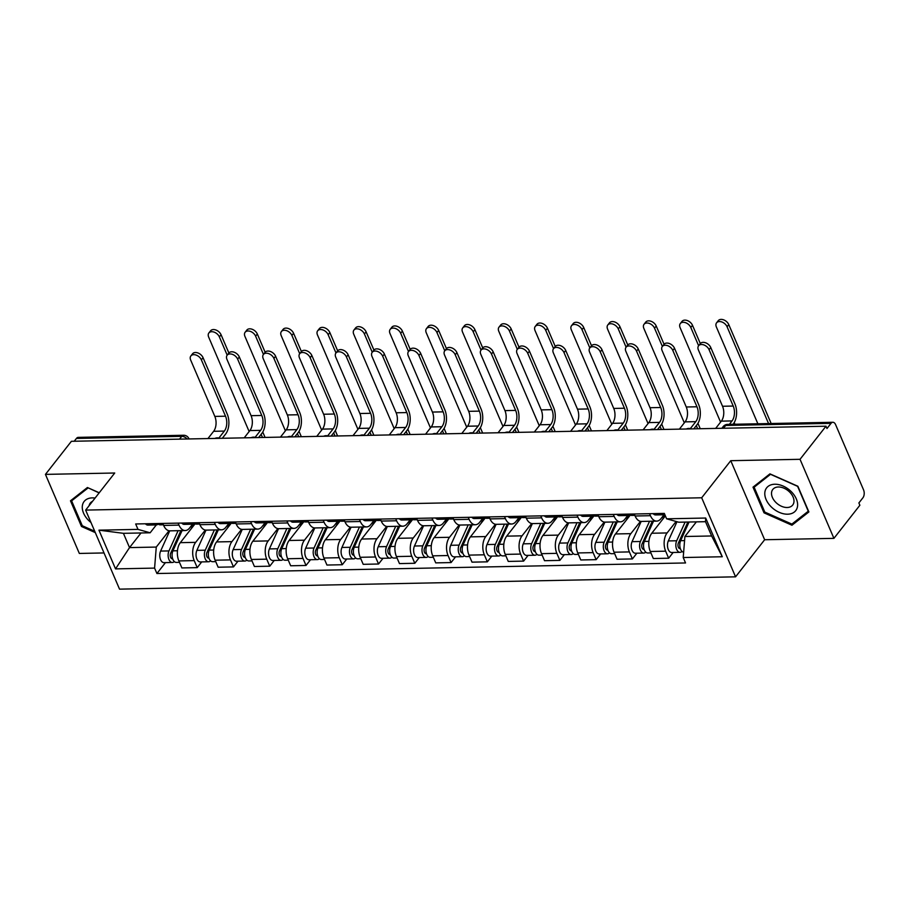 <?xml version="1.0" encoding="UTF-8"?>
<svg xmlns="http://www.w3.org/2000/svg" width="909" height="909" viewBox="0 0 909 909"><rect width="100%" height="100%" fill="white"/><g stroke="black" fill="none" stroke-linecap="round" stroke-linejoin="round"><path stroke-width="1.36" d="M833.917 538.355L800.034 459.306L825.986 426.207L71.402 441.297L45.45 474.384L114.727 473.01L85.651 510.097L119.534 589.146L735.563 576.829L764.639 539.741L833.917 538.355L859.869 505.256L858.88 502.95L862.914 497.791A5.681 3.272 88.9 0 0 863.55 489.86L835.598 424.639A5.681 3.272 88.9 0 0 832.871 422.276A5.681 3.272 88.9 0 0 831.008 423.355L725.7 425.457A5.681 3.806 -141.9 0 0 723.212 426.56L721.848 428.287M45.45 474.384L79.333 553.445L104.012 552.945M800.034 459.306L730.756 460.693L701.691 497.78L85.651 510.097M825.986 426.207L826.974 428.514L831.008 423.355M74.231 441.24L76.424 438.445A5.681 3.272 -91.1 0 1 78.288 437.365L183.595 435.263A5.681 3.272 88.9 0 0 181.732 436.331L76.424 438.445M195.14 523.754L180.323 542.662A13.078 7.522 88.9 0 0 178.868 560.921L181.88 567.943L197.219 567.636L194.208 560.614A13.078 7.522 -91.1 0 1 195.662 542.355L205.309 530.049M178.993 525.118L163.654 525.425A13.078 7.522 88.9 0 0 169.915 530.845L185.254 530.538A13.078 7.522 -91.1 0 1 178.993 525.118L178.141 523.118M163.654 525.425L162.791 523.425M201.718 561.898L197.219 567.636M192.572 524.198L189.538 528.072A13.078 7.522 -91.1 0 1 185.254 530.538M231.409 523.039L216.581 541.934A13.078 7.522 88.9 0 0 215.126 560.194L218.137 567.216L233.488 566.909L230.466 559.887A13.078 7.522 -91.1 0 1 231.92 541.628L241.567 529.322M199.06 522.698L199.912 524.698A13.078 7.522 88.9 0 0 206.173 530.117L221.523 529.811A13.078 7.522 -91.1 0 1 215.263 524.391L214.399 522.391M237.988 561.171L233.488 566.909M228.841 523.47L225.796 527.345A13.078 7.522 -91.1 0 1 221.523 529.811M267.666 522.311L252.85 541.219A13.078 7.522 88.9 0 0 251.395 559.467L254.406 566.5L269.746 566.193L266.735 559.16A13.078 7.522 -91.1 0 1 268.189 540.912L277.836 528.606M235.329 521.982L236.181 523.97A13.078 7.522 88.9 0 0 242.442 529.402L257.781 529.095A13.078 7.522 -91.1 0 1 251.52 523.664L250.668 521.675M274.245 560.455L269.746 566.193M265.098 522.743L262.065 526.618A13.078 7.522 -91.1 0 1 257.781 529.095M303.936 521.584L289.107 540.491A13.078 7.522 88.9 0 0 287.653 558.74L290.675 565.773L306.015 565.466L303.004 558.433A13.078 7.522 -91.1 0 1 304.458 540.185L314.105 527.879M271.586 521.255L272.45 523.254A13.078 7.522 88.9 0 0 278.699 528.674L294.05 528.368A13.078 7.522 -91.1 0 1 287.789 522.948L286.937 520.948M310.514 559.728L306.015 565.466M301.368 522.016L298.334 525.891A13.078 7.522 -91.1 0 1 294.05 528.368M340.193 520.857L325.377 539.764A13.078 7.522 88.9 0 0 323.922 558.012L326.933 565.046L342.273 564.739L339.262 557.706A13.078 7.522 -91.1 0 1 340.716 539.457L350.363 527.152M307.856 520.527L308.708 522.527A13.078 7.522 88.9 0 0 314.969 527.947L330.308 527.64A13.078 7.522 -91.1 0 1 324.058 522.221L323.195 520.221M346.772 559.001L342.273 564.739M337.637 521.3L334.592 525.163A13.078 7.522 -91.1 0 1 330.308 527.64M376.462 520.13L361.646 539.037A13.078 7.522 88.9 0 0 360.191 557.297L363.202 564.319L378.542 564.012L375.531 556.99A13.078 7.522 -91.1 0 1 376.985 538.73L386.632 526.425M344.125 519.8L344.977 521.8A13.078 7.522 88.9 0 0 351.238 527.22L366.577 526.913A13.078 7.522 -91.1 0 1 360.316 521.493L359.464 519.493M383.041 558.274L378.542 564.012M373.894 520.573L370.861 524.448A13.078 7.522 -91.1 0 1 366.577 526.913M412.731 519.403L397.903 538.31A13.078 7.522 88.9 0 0 396.449 556.569L399.46 563.591L414.811 563.285L411.8 556.263A13.078 7.522 -91.1 0 1 413.254 538.003L422.901 525.697M380.382 519.073L381.246 521.073A13.078 7.522 88.9 0 0 387.495 526.493L402.846 526.186A13.078 7.522 -91.1 0 1 396.585 520.766L395.722 518.766M419.31 557.547L414.811 563.285M410.164 519.846L407.13 523.72A13.078 7.522 -91.1 0 1 402.846 526.186M448.989 518.687L434.172 537.594A13.078 7.522 88.9 0 0 432.718 555.842L435.729 562.876L451.069 562.569L448.057 555.535A13.078 7.522 -91.1 0 1 449.512 537.287L459.159 524.982M416.652 518.346L417.504 520.346A13.078 7.522 88.9 0 0 423.764 525.766L439.104 525.459A13.078 7.522 -91.1 0 1 432.843 520.039L431.991 518.039M455.568 556.831L451.069 562.569M446.421 519.119L443.387 522.993A13.078 7.522 -91.1 0 1 439.104 525.459M485.258 517.96L470.43 536.867A13.078 7.522 88.9 0 0 468.987 555.115L471.998 562.148L487.338 561.842L484.327 554.808A13.078 7.522 -91.1 0 1 485.781 536.56L495.428 524.254M452.909 517.63L453.773 519.618A13.078 7.522 88.9 0 0 460.034 525.05L475.373 524.743A13.078 7.522 -91.1 0 1 469.112 519.312L468.26 517.323M491.837 556.103L487.338 561.842M482.69 518.391L479.657 522.266A13.078 7.522 -91.1 0 1 475.373 524.743M521.527 517.232L506.699 536.14A13.078 7.522 88.9 0 0 505.245 554.388L508.256 561.421L523.607 561.114L520.584 554.081A13.078 7.522 -91.1 0 1 522.039 535.833L531.685 523.527M489.178 516.903L490.031 518.903A13.078 7.522 88.9 0 0 496.291 524.323L511.642 524.016A13.078 7.522 -91.1 0 1 505.381 518.596L504.518 516.596M528.095 555.376L523.607 561.114M518.959 517.664L515.914 521.539A13.078 7.522 -91.1 0 1 511.642 524.016M557.785 516.505L542.968 535.412A13.078 7.522 88.9 0 0 541.514 553.661L544.525 560.694L559.864 560.387L556.853 553.354A13.078 7.522 -91.1 0 1 558.308 535.106L567.955 522.8M525.447 516.176L526.3 518.175A13.078 7.522 88.9 0 0 532.56 523.595L547.9 523.289A13.078 7.522 -91.1 0 1 541.639 517.869L540.787 515.869M564.364 554.649L559.864 560.387M555.217 516.948L552.183 520.823A13.078 7.522 -91.1 0 1 547.9 523.289M594.054 515.778L579.226 534.685A13.078 7.522 88.9 0 0 577.772 552.945L580.794 559.967L596.134 559.66L593.122 552.638A13.078 7.522 -91.1 0 1 594.577 534.378L604.224 522.073M561.705 515.448L562.569 517.448A13.078 7.522 88.9 0 0 568.818 522.868L584.169 522.561A13.078 7.522 -91.1 0 1 577.908 517.141L577.056 515.142M600.633 553.922L596.134 559.66M591.486 516.221L588.453 520.096A13.078 7.522 -91.1 0 1 584.169 522.561M630.312 515.062L615.495 533.958A13.078 7.522 88.9 0 0 614.041 552.217L617.052 559.24L632.391 558.933L629.38 551.911A13.078 7.522 -91.1 0 1 630.835 533.651L640.481 521.346M597.974 514.721L598.826 516.721A13.078 7.522 88.9 0 0 605.087 522.141L620.427 521.834A13.078 7.522 -91.1 0 1 614.177 516.414L613.314 514.414M636.891 553.195L632.391 558.933M627.755 515.494L624.71 519.369A13.078 7.522 -91.1 0 1 620.427 521.834M665.365 515.88L651.764 533.242A13.078 7.522 88.9 0 0 650.31 551.49L653.321 558.524L668.66 558.217L665.649 551.184A13.078 7.522 -91.1 0 1 667.104 532.935L676.091 521.471M634.243 514.005L635.096 515.994A13.078 7.522 88.9 0 0 641.356 521.425L656.696 521.118A13.078 7.522 -91.1 0 1 650.435 515.687L649.583 513.699M673.16 552.479L668.66 558.217M664.013 514.767L660.979 518.641A13.078 7.522 -91.1 0 1 656.696 521.118M141.009 532.969L129.532 547.604L156.268 547.07L169.04 530.776M156.303 524.925L150.144 532.788L123.408 533.322L129.532 547.604L115.534 568.886L98.945 530.163L137.998 529.39L150.144 532.788M696.374 521.868L684.897 536.503L711.633 535.969L705.509 521.686L678.773 522.221L666.627 518.812L664.309 513.403L135.68 523.97L137.998 529.39M666.627 518.812L705.679 518.039L722.28 556.751L683.216 557.535L684.897 536.503M156.268 547.07L154.587 568.102L156.916 573.522L685.545 562.955L683.216 557.535M154.587 568.102L115.534 568.886M735.563 576.829L701.691 497.78M99.24 492.758L87.412 487.519L70.482 500.802L81.492 526.481L95.297 532.606M764.639 539.741L730.756 460.693M797.875 486.258L769.934 473.862L753.004 487.156L764.014 512.835L791.955 525.232L808.885 511.937L797.875 486.258M165.449 562.626L156.916 573.522M98.945 530.163L123.408 533.322M711.633 535.969L722.28 556.751M705.509 521.686L705.679 518.039M82.208 525.572L81.492 526.481M794.386 522.118L791.955 525.232M764.73 511.926L764.014 512.835M190.879 355.919L192.572 353.76A6.533 4.375 38.1 0 1 197.957 352.965A6.533 4.375 38.1 0 1 203.059 357.692L201.366 359.85A6.533 4.375 -141.9 0 0 196.253 355.124A6.533 4.375 -141.9 0 0 190.879 355.919A6.533 4.375 -141.9 0 0 190.674 360.066L214.831 416.413A10.658 6.136 -91.1 0 1 213.638 431.298L207.945 438.558M163.37 524.777L160.211 524.845A7.102 4.091 -91.1 0 1 157.78 523.527M222.33 438.274L225.625 434.07A14.351 8.261 88.9 0 0 227.216 414.038L203.059 357.692M158.28 524.05L157.643 524.47A7.102 4.091 -91.1 0 1 156.257 524.925A7.102 4.091 -91.1 0 1 153.826 523.607M156.257 524.925L147.894 525.084A7.102 4.091 -91.1 0 1 145.451 523.777M201.366 359.85L225.523 416.197A10.658 6.136 -91.1 0 1 224.341 431.082L218.864 438.058M208.865 332.978L210.57 330.808A6.533 4.375 38.1 0 1 215.944 330.012A6.533 4.375 38.1 0 1 221.057 334.739L219.364 336.898A6.533 4.375 -141.9 0 0 214.251 332.171A6.533 4.375 -141.9 0 0 208.865 332.978A6.533 4.375 -141.9 0 0 208.672 337.114L249.146 431.548M180.868 530.629L170.665 553.24A3.409 1.966 88.9 0 0 170.472 556.876A3.409 1.966 88.9 0 0 172.29 558.796A3.409 1.966 88.9 0 0 172.63 558.728M178.107 530.686L168.972 550.922A7.102 4.091 88.9 0 0 168.574 558.478A7.102 4.091 88.9 0 0 172.358 562.489A7.102 4.091 88.9 0 0 174.312 561.557M169.744 530.845L160.609 551.081A7.102 4.091 88.9 0 0 160.211 558.649A7.102 4.091 88.9 0 0 163.995 562.66L172.358 562.489M175.687 544.73L172.903 548.286M182.061 530.606L172.926 550.843A7.102 4.091 88.9 0 0 172.528 558.399A7.102 4.091 88.9 0 0 176.312 562.41L179.471 562.341M193.31 524.05L191.151 528.856M265.064 437.422A14.351 8.261 88.9 0 0 264.962 437.184L262.769 432.048M228.875 352.987L221.057 334.739M219.364 336.898L227.182 355.146M261.122 434.332L262.474 437.468M227.148 355.203L228.841 353.033A6.533 4.375 38.1 0 1 234.215 352.238A6.533 4.375 38.1 0 1 239.328 356.964L237.635 359.123A6.533 4.375 -141.9 0 0 232.522 354.396A6.533 4.375 -141.9 0 0 227.148 355.203A6.533 4.375 -141.9 0 0 226.943 359.339L251.089 415.686A10.658 6.136 -91.1 0 1 249.907 430.571L244.203 437.843M199.639 524.05L196.48 524.118A7.102 4.091 -91.1 0 1 194.037 522.8M258.588 437.547L261.883 433.354A14.351 8.261 88.9 0 0 263.485 413.311L239.328 356.964M194.537 523.323L193.901 523.743A7.102 4.091 -91.1 0 1 192.526 524.198A7.102 4.091 -91.1 0 1 190.083 522.88M192.526 524.198L184.152 524.368A7.102 4.091 -91.1 0 1 181.72 523.05M237.635 359.123L261.781 415.47A10.658 6.136 -91.1 0 1 260.599 430.355L255.122 437.343M263.405 354.476L265.098 352.317A6.533 4.375 38.1 0 1 270.484 351.51A6.533 4.375 38.1 0 1 275.597 356.237L273.904 358.396A6.533 4.375 -141.9 0 0 268.791 353.669A6.533 4.375 -141.9 0 0 263.405 354.476A6.533 4.375 -141.9 0 0 263.201 358.612L287.358 414.958A10.658 6.136 -91.1 0 1 286.176 429.843L280.472 437.115M235.908 523.334L232.738 523.391A7.102 4.091 -91.1 0 1 230.307 522.073M294.857 436.82L298.152 432.627A14.351 8.261 88.9 0 0 299.743 412.584L275.597 356.237M230.806 522.607L230.17 523.016A7.102 4.091 -91.1 0 1 228.784 523.47A7.102 4.091 -91.1 0 1 226.352 522.152M228.784 523.47L220.421 523.641A7.102 4.091 -91.1 0 1 217.99 522.323M273.904 358.396L298.05 414.754A10.658 6.136 -91.1 0 1 296.868 429.627L291.391 436.615M299.675 353.749L301.368 351.59A6.533 4.375 38.1 0 1 306.742 350.783A6.533 4.375 38.1 0 1 311.855 355.51L310.162 357.68A6.533 4.375 -141.9 0 0 305.049 352.942A6.533 4.375 -141.9 0 0 299.675 353.749A6.533 4.375 -141.9 0 0 299.47 357.885L323.627 414.243A10.658 6.136 -91.1 0 1 322.434 429.116L316.741 436.388M272.166 522.607L269.007 522.664A7.102 4.091 -91.1 0 1 266.564 521.357M331.126 436.104L334.41 431.9A14.351 8.261 88.9 0 0 336.012 411.868L311.855 355.51M267.076 521.88L266.439 522.3A7.102 4.091 -91.1 0 1 265.053 522.743A7.102 4.091 -91.1 0 1 262.621 521.436M265.053 522.743L256.679 522.914A7.102 4.091 -91.1 0 1 254.247 521.596M310.162 357.68L334.319 414.027A10.658 6.136 -91.1 0 1 333.126 428.9L327.66 435.888M95.07 498.075A18.475 12.351 -141.9 0 0 82.628 504.484A18.475 12.351 -141.9 0 0 88.809 520.618A18.475 12.351 -141.9 0 0 90.98 522.516M88.139 487.838L99.126 492.905M94.718 531.254L82.276 525.743L71.618 500.859L88.014 487.985M73.527 498.416L71.618 500.859M92.502 501.348A12.646 8.454 -141.9 0 0 90.275 503.086A12.646 8.454 -141.9 0 0 89.116 505.665M771.332 506.972A18.475 12.351 -141.9 0 0 794.318 512.04A18.475 12.351 -141.9 0 0 791.08 491.462A18.475 12.351 -141.9 0 0 768.094 486.395A18.475 12.351 -141.9 0 0 771.332 506.972M775.991 502.552A12.646 8.454 -141.9 0 0 792.705 505.052A12.646 8.454 -141.9 0 0 789.512 491.939A12.646 8.454 -141.9 0 0 772.798 489.44A12.646 8.454 -141.9 0 0 775.991 502.552M770.537 474.328L797.613 486.338L808.271 511.222L791.875 524.095L764.799 512.097L754.14 487.213L770.662 474.191M756.049 484.77L754.14 487.213M245.135 332.251L246.828 330.081A6.533 4.375 38.1 0 1 252.213 329.285A6.533 4.375 38.1 0 1 257.327 334.012L255.622 336.171A6.533 4.375 -141.9 0 0 250.52 331.444A6.533 4.375 -141.9 0 0 245.135 332.251A6.533 4.375 -141.9 0 0 244.93 336.387L285.403 430.821M217.137 529.902L206.922 552.513A3.409 1.966 88.9 0 0 206.741 556.149A3.409 1.966 88.9 0 0 208.547 558.069A3.409 1.966 88.9 0 0 208.9 558.012M214.376 529.958L205.241 550.195A7.102 4.091 88.9 0 0 204.843 557.762A7.102 4.091 88.9 0 0 208.627 561.762A7.102 4.091 88.9 0 0 210.581 560.842M206.002 530.117L196.878 550.365A7.102 4.091 88.9 0 0 196.48 557.921A7.102 4.091 88.9 0 0 200.253 561.932L208.627 561.762M211.956 544.002L209.161 547.559M218.33 529.879L209.195 550.115A7.102 4.091 88.9 0 0 208.797 557.683A7.102 4.091 88.9 0 0 212.581 561.682L215.74 561.626M229.579 523.323L227.409 528.129M301.333 436.695A14.351 8.261 88.9 0 0 301.231 436.456L299.027 431.321M265.144 352.26L257.327 334.012M255.622 336.171L263.451 354.419M297.379 433.604L298.731 436.752M281.404 331.524L283.097 329.365A6.533 4.375 38.1 0 1 288.471 328.558A6.533 4.375 38.1 0 1 293.584 333.285L291.891 335.444A6.533 4.375 -141.9 0 0 286.778 330.717A6.533 4.375 -141.9 0 0 281.404 331.524A6.533 4.375 -141.9 0 0 281.199 335.66L321.672 430.093M253.395 529.174L243.192 551.786A3.409 1.966 88.9 0 0 242.998 555.422A3.409 1.966 88.9 0 0 244.816 557.342A3.409 1.966 88.9 0 0 245.169 557.285M250.634 529.231L241.51 549.468A7.102 4.091 88.9 0 0 241.112 557.035A7.102 4.091 88.9 0 0 244.885 561.035A7.102 4.091 88.9 0 0 246.85 560.114M242.271 529.402L233.136 549.638A7.102 4.091 88.9 0 0 232.738 557.206A7.102 4.091 88.9 0 0 236.522 561.205L244.885 561.035M248.214 543.275L245.43 546.832M254.588 529.152L245.453 549.388A7.102 4.091 88.9 0 0 245.066 556.956A7.102 4.091 88.9 0 0 248.839 560.955L252.009 560.898M265.848 522.595L263.678 527.402M337.591 435.968A14.351 8.261 88.9 0 0 337.489 435.729L335.296 430.593M301.413 351.533L293.584 333.285M291.891 335.444L299.709 353.692M333.648 432.877L335.001 436.025M317.661 330.796L319.354 328.638A6.533 4.375 38.1 0 1 324.74 327.831A6.533 4.375 38.1 0 1 329.853 332.558L328.16 334.728A6.533 4.375 -141.9 0 0 323.047 329.99A6.533 4.375 -141.9 0 0 317.661 330.796A6.533 4.375 -141.9 0 0 317.468 334.932L357.941 429.366M289.664 528.447L279.461 551.07A3.409 1.966 88.9 0 0 279.268 554.695A3.409 1.966 88.9 0 0 281.074 556.615A3.409 1.966 88.9 0 0 281.426 556.558M286.903 528.504L277.768 548.741A7.102 4.091 88.9 0 0 277.37 556.308A7.102 4.091 88.9 0 0 281.154 560.308A7.102 4.091 88.9 0 0 283.108 559.387M278.54 528.674L269.405 548.911A7.102 4.091 88.9 0 0 269.007 556.478A7.102 4.091 88.9 0 0 272.78 560.478L281.154 560.308M284.483 542.548L281.699 546.104M290.857 528.424L281.722 548.661A7.102 4.091 88.9 0 0 281.324 556.228A7.102 4.091 88.9 0 0 285.108 560.228L288.267 560.171M302.106 521.868L299.936 526.675M373.86 435.241A14.351 8.261 88.9 0 0 373.758 435.002L371.554 429.877M337.671 350.806L329.853 332.558M328.16 334.728L335.978 352.976M369.918 432.15L371.258 435.297M335.932 353.022L337.637 350.863A6.533 4.375 38.1 0 1 343.011 350.056A6.533 4.375 38.1 0 1 348.124 354.794L346.431 356.953A6.533 4.375 -141.9 0 0 341.318 352.226A6.533 4.375 -141.9 0 0 335.932 353.022A6.533 4.375 -141.9 0 0 335.739 357.169L359.884 413.515A10.658 6.136 -91.1 0 1 358.703 428.389L352.999 435.661M308.435 521.88L305.265 521.948A7.102 4.091 -91.1 0 1 302.833 520.63M367.384 435.377L370.679 431.173A14.351 8.261 88.9 0 0 372.27 411.141L348.124 354.794M303.333 521.152L302.697 521.573A7.102 4.091 -91.1 0 1 301.322 522.016A7.102 4.091 -91.1 0 1 298.879 520.709M301.322 522.016L292.948 522.186A7.102 4.091 -91.1 0 1 290.516 520.868M346.431 356.953L370.577 413.3A10.658 6.136 -91.1 0 1 369.395 428.184L363.918 435.161M372.201 352.294L373.894 350.135A6.533 4.375 38.1 0 1 379.28 349.329A6.533 4.375 38.1 0 1 384.393 354.067L382.689 356.226A6.533 4.375 -141.9 0 0 377.587 351.499A6.533 4.375 -141.9 0 0 372.201 352.294A6.533 4.375 -141.9 0 0 371.997 356.442L396.154 412.788A10.658 6.136 -91.1 0 1 394.961 427.673L389.268 434.934M344.704 521.152L341.534 521.221A7.102 4.091 -91.1 0 1 339.102 519.903M403.653 434.65L406.948 430.446A14.351 8.261 88.9 0 0 408.539 410.413L384.393 354.067M339.602 520.425L338.966 520.846A7.102 4.091 -91.1 0 1 337.58 521.3A7.102 4.091 -91.1 0 1 335.148 519.982M337.58 521.3L329.217 521.459A7.102 4.091 -91.1 0 1 326.774 520.153M382.689 356.226L406.846 412.572A10.658 6.136 -91.1 0 1 405.664 427.457L400.187 434.434M353.931 330.069L355.624 327.91A6.533 4.375 38.1 0 1 361.009 327.104A6.533 4.375 38.1 0 1 366.111 331.842L364.418 334.001A6.533 4.375 -141.9 0 0 359.305 329.274A6.533 4.375 -141.9 0 0 353.931 330.069A6.533 4.375 -141.9 0 0 353.726 334.217L394.199 428.639M325.922 527.731L315.718 550.343A3.409 1.966 88.9 0 0 315.525 553.967A3.409 1.966 88.9 0 0 317.343 555.888A3.409 1.966 88.9 0 0 317.696 555.831M323.172 527.777L314.037 548.013A7.102 4.091 88.9 0 0 313.639 555.581A7.102 4.091 88.9 0 0 317.423 559.592A7.102 4.091 88.9 0 0 319.377 558.66M314.798 527.947L305.663 548.184A7.102 4.091 88.9 0 0 305.265 555.751A7.102 4.091 88.9 0 0 309.049 559.751L317.423 559.592M320.752 541.821L317.957 545.377M327.126 527.709L317.991 547.934A7.102 4.091 88.9 0 0 317.593 555.501A7.102 4.091 88.9 0 0 321.366 559.512L324.536 559.444M338.375 521.141L336.205 525.947M410.129 434.525A14.351 8.261 88.9 0 0 410.027 434.275L407.823 429.15M373.94 350.09L366.111 331.842M364.418 334.001L372.247 352.249M406.175 431.423L407.527 434.57M390.2 329.342L391.893 327.183A6.533 4.375 38.1 0 1 397.267 326.388A6.533 4.375 38.1 0 1 402.38 331.115L400.687 333.273A6.533 4.375 -141.9 0 0 395.574 328.547A6.533 4.375 -141.9 0 0 390.2 329.342A6.533 4.375 -141.9 0 0 389.995 333.489L430.468 427.923M362.191 527.004L351.988 549.615A3.409 1.966 88.9 0 0 351.794 553.24A3.409 1.966 88.9 0 0 353.612 555.172A3.409 1.966 88.9 0 0 353.953 555.104M359.43 527.061L350.306 547.298A7.102 4.091 88.9 0 0 349.908 554.854A7.102 4.091 88.9 0 0 353.681 558.865A7.102 4.091 88.9 0 0 355.646 557.933M351.067 527.22L341.932 547.457A7.102 4.091 88.9 0 0 341.534 555.024A7.102 4.091 88.9 0 0 345.318 559.035L353.681 558.865M357.01 541.094L354.226 544.661M363.384 526.981L354.249 547.218A7.102 4.091 88.9 0 0 353.851 554.774A7.102 4.091 88.9 0 0 357.635 558.785L360.805 558.717M374.644 520.414L372.474 525.22M446.387 433.798A14.351 8.261 88.9 0 0 446.285 433.559L444.092 428.423M410.198 349.363L402.38 331.115M400.687 333.273L408.505 351.522M442.444 430.696L443.797 433.843M408.471 351.578L410.164 349.408A6.533 4.375 38.1 0 1 415.538 348.613A6.533 4.375 38.1 0 1 420.651 353.34L418.958 355.499A6.533 4.375 -141.9 0 0 413.845 350.772A6.533 4.375 -141.9 0 0 408.471 351.578A6.533 4.375 -141.9 0 0 408.266 355.714L432.411 412.061A10.658 6.136 -91.1 0 1 431.23 426.946L425.537 434.218M380.962 520.425L377.803 520.493A7.102 4.091 -91.1 0 1 375.36 519.175M439.911 433.923L443.206 429.73A14.351 8.261 88.9 0 0 444.808 409.686L420.651 353.34M375.86 519.698L375.224 520.118A7.102 4.091 -91.1 0 1 373.849 520.573A7.102 4.091 -91.1 0 1 371.417 519.255M373.849 520.573L365.475 520.743A7.102 4.091 -91.1 0 1 363.043 519.425M418.958 355.499L443.115 411.845A10.658 6.136 -91.1 0 1 441.922 426.73L436.445 433.707M444.728 350.851L446.421 348.681A6.533 4.375 38.1 0 1 451.807 347.886A6.533 4.375 38.1 0 1 456.92 352.612L455.227 354.771A6.533 4.375 -141.9 0 0 450.114 350.045A6.533 4.375 -141.9 0 0 444.728 350.851A6.533 4.375 -141.9 0 0 444.524 354.987L468.68 411.334A10.658 6.136 -91.1 0 1 467.499 426.219L461.795 433.491M417.231 519.709L414.061 519.766A7.102 4.091 -91.1 0 1 411.629 518.448M476.18 433.195L479.475 429.003A14.351 8.261 88.9 0 0 481.066 408.959L456.92 352.612M412.129 518.971L411.493 519.391A7.102 4.091 -91.1 0 1 410.107 519.846A7.102 4.091 -91.1 0 1 407.675 518.528M410.107 519.846L401.744 520.016A7.102 4.091 -91.1 0 1 399.312 518.698M455.227 354.771L479.373 411.129A10.658 6.136 -91.1 0 1 478.191 426.003L472.714 432.991M480.997 350.124L482.69 347.965A6.533 4.375 38.1 0 1 488.076 347.158A6.533 4.375 38.1 0 1 493.178 351.885L491.485 354.055A6.533 4.375 -141.9 0 0 486.372 349.317A6.533 4.375 -141.9 0 0 480.997 350.124A6.533 4.375 -141.9 0 0 480.793 354.26L504.949 410.618A10.658 6.136 -91.1 0 1 503.756 425.492L498.064 432.764M453.489 518.982L450.33 519.039A7.102 4.091 -91.1 0 1 447.898 517.721M512.449 432.479L515.733 428.275A14.351 8.261 88.9 0 0 517.335 408.232L493.178 351.885M448.398 518.255L447.762 518.664A7.102 4.091 -91.1 0 1 446.376 519.119A7.102 4.091 -91.1 0 1 443.944 517.8M446.376 519.119L438.013 519.289A7.102 4.091 -91.1 0 1 435.57 517.971M491.485 354.055L515.642 410.402A10.658 6.136 -91.1 0 1 514.449 425.276L508.983 432.264M517.255 349.397L518.959 347.238A6.533 4.375 38.1 0 1 524.334 346.431A6.533 4.375 38.1 0 1 529.447 351.158L527.754 353.328A6.533 4.375 -141.9 0 0 522.641 348.59A6.533 4.375 -141.9 0 0 517.255 349.397A6.533 4.375 -141.9 0 0 517.062 353.544L541.207 409.891A10.658 6.136 -91.1 0 1 540.026 424.764L534.322 432.036M489.758 518.255L486.588 518.312A7.102 4.091 -91.1 0 1 484.156 517.005M548.706 431.752L552.002 427.548A14.351 8.261 88.9 0 0 553.604 407.516L529.447 351.158M484.656 517.528L484.02 517.948A7.102 4.091 -91.1 0 1 482.645 518.391A7.102 4.091 -91.1 0 1 480.202 517.085M482.645 518.391L474.271 518.562A7.102 4.091 -91.1 0 1 471.839 517.244M527.754 353.328L551.899 409.675A10.658 6.136 -91.1 0 1 550.718 424.548L545.241 431.536M553.524 348.67L555.217 346.511A6.533 4.375 38.1 0 1 560.603 345.704A6.533 4.375 38.1 0 1 565.716 350.442L564.012 352.601A6.533 4.375 -141.9 0 0 558.91 347.874A6.533 4.375 -141.9 0 0 553.524 348.67A6.533 4.375 -141.9 0 0 553.32 352.817L577.476 409.164A10.658 6.136 -91.1 0 1 576.295 424.037L570.591 431.309M526.027 517.528L522.857 517.596A7.102 4.091 -91.1 0 1 520.425 516.278M584.976 431.025L588.271 426.821A14.351 8.261 88.9 0 0 589.861 406.789L565.716 350.442M520.925 516.801L520.289 517.221A7.102 4.091 -91.1 0 1 518.903 517.676A7.102 4.091 -91.1 0 1 516.471 516.357M518.903 517.676L510.54 517.835A7.102 4.091 -91.1 0 1 508.097 516.528M564.012 352.601L588.168 408.948A10.658 6.136 -91.1 0 1 586.987 423.833L581.51 430.809M589.793 347.954L591.486 345.784A6.533 4.375 38.1 0 1 596.861 344.988A6.533 4.375 38.1 0 1 601.974 349.715L600.281 351.874A6.533 4.375 -141.9 0 0 595.168 347.147A6.533 4.375 -141.9 0 0 589.793 347.954A6.533 4.375 -141.9 0 0 589.589 352.09L613.745 408.436A10.658 6.136 -91.1 0 1 612.552 423.321L606.86 430.582M562.285 516.801L559.126 516.869A7.102 4.091 -91.1 0 1 556.683 515.551M621.245 430.298L624.528 426.105A14.351 8.261 88.9 0 0 626.131 406.062L601.974 349.715M557.194 516.073L556.558 516.494A7.102 4.091 -91.1 0 1 555.172 516.948A7.102 4.091 -91.1 0 1 552.74 515.63M555.172 516.948L546.798 517.107A7.102 4.091 -91.1 0 1 544.366 515.801M600.281 351.874L624.438 408.221A10.658 6.136 -91.1 0 1 623.244 423.105L617.779 430.082M626.051 347.227L627.755 345.056A6.533 4.375 38.1 0 1 633.13 344.261A6.533 4.375 38.1 0 1 638.243 348.988L636.55 351.147A6.533 4.375 -141.9 0 0 631.437 346.42A6.533 4.375 -141.9 0 0 626.051 347.227A6.533 4.375 -141.9 0 0 625.858 351.363L650.003 407.709A10.658 6.136 -91.1 0 1 648.821 422.594L643.117 429.866M598.554 516.073L595.384 516.142A7.102 4.091 -91.1 0 1 592.952 514.824M657.502 429.571L660.798 425.378A14.351 8.261 88.9 0 0 662.388 405.334L638.243 348.988M593.452 515.346L592.816 515.767A7.102 4.091 -91.1 0 1 591.441 516.221A7.102 4.091 -91.1 0 1 588.998 514.903M591.441 516.221L583.067 516.392A7.102 4.091 -91.1 0 1 580.635 515.073M636.55 351.147L660.695 407.505A10.658 6.136 -91.1 0 1 659.514 422.378L654.037 429.366M662.32 346.499L664.013 344.341A6.533 4.375 38.1 0 1 669.399 343.534A6.533 4.375 38.1 0 1 674.512 348.261L672.808 350.419A6.533 4.375 -141.9 0 0 667.695 345.693A6.533 4.375 -141.9 0 0 662.32 346.499A6.533 4.375 -141.9 0 0 662.116 350.635L686.272 406.993A10.658 6.136 -91.1 0 1 685.079 421.867L679.387 429.139M634.823 515.358L631.653 515.414A7.102 4.091 -91.1 0 1 629.221 514.096M693.772 428.843L697.067 424.651A14.351 8.261 88.9 0 0 698.657 404.607L674.512 348.261M629.721 514.63L629.085 515.039A7.102 4.091 -91.1 0 1 627.699 515.494A7.102 4.091 -91.1 0 1 625.267 514.176M627.699 515.494L619.336 515.664A7.102 4.091 -91.1 0 1 616.893 514.346M672.808 350.419L696.964 406.777A10.658 6.136 -91.1 0 1 695.783 421.651L690.306 428.639M426.457 328.626L428.15 326.456A6.533 4.375 38.1 0 1 433.536 325.661A6.533 4.375 38.1 0 1 438.649 330.387L436.956 332.546A6.533 4.375 -141.9 0 0 431.843 327.819A6.533 4.375 -141.9 0 0 426.457 328.626A6.533 4.375 -141.9 0 0 426.253 332.762L466.726 427.196M398.46 526.277L388.245 548.888A3.409 1.966 88.9 0 0 388.063 552.524A3.409 1.966 88.9 0 0 389.87 554.445A3.409 1.966 88.9 0 0 390.222 554.376M395.699 526.334L386.564 546.57A7.102 4.091 88.9 0 0 386.166 554.138A7.102 4.091 88.9 0 0 389.95 558.137A7.102 4.091 88.9 0 0 391.904 557.217M387.336 526.493L378.201 546.741A7.102 4.091 88.9 0 0 377.803 554.297A7.102 4.091 88.9 0 0 381.575 558.308L389.95 558.137M393.279 540.378L390.484 543.934M399.653 526.254L390.518 546.491A7.102 4.091 88.9 0 0 390.12 554.058A7.102 4.091 88.9 0 0 393.904 558.058L397.063 557.99M410.902 519.698L408.732 524.504M482.656 433.07A14.351 8.261 88.9 0 0 482.554 432.832L480.35 427.696M446.467 348.636L438.649 330.387M436.956 332.546L444.774 350.794M478.713 429.98L480.054 433.127M462.726 327.899L464.419 325.74A6.533 4.375 38.1 0 1 469.794 324.933A6.533 4.375 38.1 0 1 474.907 329.66L473.214 331.819A6.533 4.375 -141.9 0 0 468.101 327.092A6.533 4.375 -141.9 0 0 462.726 327.899A6.533 4.375 -141.9 0 0 462.522 332.035L502.995 426.469M434.718 525.55L424.514 548.161A3.409 1.966 88.9 0 0 424.321 551.797A3.409 1.966 88.9 0 0 426.139 553.717A3.409 1.966 88.9 0 0 426.491 553.661M431.968 525.607L422.833 545.843A7.102 4.091 88.9 0 0 422.435 553.411A7.102 4.091 88.9 0 0 426.207 557.41A7.102 4.091 88.9 0 0 428.173 556.49M423.594 525.766L414.459 546.014A7.102 4.091 88.9 0 0 414.061 553.57A7.102 4.091 88.9 0 0 417.845 557.581L426.207 557.41M429.537 539.651L426.753 543.207M435.911 525.527L426.787 545.764A7.102 4.091 88.9 0 0 426.389 553.331A7.102 4.091 88.9 0 0 430.162 557.331L433.332 557.274M447.171 518.971L445.001 523.777M518.914 432.343A14.351 8.261 88.9 0 0 518.823 432.105L516.619 426.969M482.736 347.908L474.907 329.66M473.214 331.819L481.031 350.067M514.971 429.253L516.323 432.4M498.984 327.172L500.689 325.013A6.533 4.375 38.1 0 1 506.063 324.206A6.533 4.375 38.1 0 1 511.176 328.933L509.483 331.103A6.533 4.375 -141.9 0 0 504.37 326.365A6.533 4.375 -141.9 0 0 498.984 327.172A6.533 4.375 -141.9 0 0 498.791 331.308L539.264 425.742M470.987 524.823L460.783 547.434A3.409 1.966 88.9 0 0 460.59 551.07A3.409 1.966 88.9 0 0 462.408 552.99A3.409 1.966 88.9 0 0 462.749 552.933M468.226 524.879L459.09 545.116A7.102 4.091 88.9 0 0 458.693 552.683A7.102 4.091 88.9 0 0 462.476 556.683A7.102 4.091 88.9 0 0 464.431 555.763M459.863 525.05L450.728 545.286A7.102 4.091 88.9 0 0 450.33 552.854A7.102 4.091 88.9 0 0 454.114 556.853L462.476 556.683M465.806 538.923L463.022 542.48M472.18 524.8L463.045 545.036A7.102 4.091 88.9 0 0 462.647 552.604A7.102 4.091 88.9 0 0 466.431 556.603L469.589 556.547M483.429 518.244L481.27 523.05M555.183 431.616A14.351 8.261 88.9 0 0 555.081 431.377L552.888 426.241M518.994 347.181L511.176 328.933M509.483 331.103L517.301 349.351M551.24 428.525L552.581 431.673M535.253 326.445L536.946 324.286A6.533 4.375 38.1 0 1 542.332 323.479A6.533 4.375 38.1 0 1 547.445 328.206L545.741 330.376A6.533 4.375 -141.9 0 0 540.639 325.649A6.533 4.375 -141.9 0 0 535.253 326.445A6.533 4.375 -141.9 0 0 535.049 330.592L575.522 425.014M507.256 524.107L497.041 546.718A3.409 1.966 88.9 0 0 496.859 550.343A3.409 1.966 88.9 0 0 498.666 552.263A3.409 1.966 88.9 0 0 499.018 552.206M504.495 524.152L495.36 544.389A7.102 4.091 88.9 0 0 494.962 551.956A7.102 4.091 88.9 0 0 498.746 555.967A7.102 4.091 88.9 0 0 500.7 555.035M496.121 524.323L486.985 544.559A7.102 4.091 88.9 0 0 486.599 552.127A7.102 4.091 88.9 0 0 490.371 556.126L498.746 555.967M502.075 538.196L499.28 541.753M508.449 524.073L499.314 544.309A7.102 4.091 88.9 0 0 498.916 551.877A7.102 4.091 88.9 0 0 502.688 555.888L505.858 555.819M519.698 517.516L517.528 522.323M591.452 430.9A14.351 8.261 88.9 0 0 591.35 430.65L589.146 425.526M555.263 346.465L547.445 328.206M545.741 330.376L553.57 348.624M587.498 427.798L588.85 430.946M571.522 325.717L573.215 323.559A6.533 4.375 38.1 0 1 578.59 322.752A6.533 4.375 38.1 0 1 583.703 327.49L582.01 329.649A6.533 4.375 -141.9 0 0 576.897 324.922A6.533 4.375 -141.9 0 0 571.522 325.717A6.533 4.375 -141.9 0 0 571.318 329.865L611.791 424.298M543.514 523.379L533.31 545.991A3.409 1.966 88.9 0 0 533.117 549.615A3.409 1.966 88.9 0 0 534.935 551.547A3.409 1.966 88.9 0 0 535.276 551.479M540.753 523.436L531.629 543.673A7.102 4.091 88.9 0 0 531.231 551.229A7.102 4.091 88.9 0 0 535.003 555.24A7.102 4.091 88.9 0 0 536.969 554.308M532.39 523.595L523.254 543.832A7.102 4.091 88.9 0 0 522.857 551.399A7.102 4.091 88.9 0 0 526.641 555.399L535.003 555.24M538.333 537.469L535.549 541.037M544.707 523.357L535.571 543.593A7.102 4.091 88.9 0 0 535.174 551.149A7.102 4.091 88.9 0 0 538.957 555.16L542.128 555.092M555.967 516.789L553.797 521.596M627.71 430.173A14.351 8.261 88.9 0 0 627.608 429.934L625.415 424.798M591.532 345.738L583.703 327.49M582.01 329.649L589.827 347.897M623.767 427.071L625.119 430.218M607.78 325.002L609.473 322.831A6.533 4.375 38.1 0 1 614.859 322.036A6.533 4.375 38.1 0 1 619.972 326.763L618.279 328.922A6.533 4.375 -141.9 0 0 613.166 324.195A6.533 4.375 -141.9 0 0 607.78 325.002A6.533 4.375 -141.9 0 0 607.587 329.138L648.06 423.571M579.783 522.652L569.579 545.264A3.409 1.966 88.9 0 0 569.386 548.9A3.409 1.966 88.9 0 0 571.193 550.82A3.409 1.966 88.9 0 0 571.545 550.752M577.022 522.709L567.886 542.946A7.102 4.091 88.9 0 0 567.489 550.502A7.102 4.091 88.9 0 0 571.272 554.513A7.102 4.091 88.9 0 0 573.227 553.592M568.659 522.868L559.524 543.105A7.102 4.091 88.9 0 0 559.126 550.672A7.102 4.091 88.9 0 0 562.898 554.683L571.272 554.513M574.602 536.753L571.806 540.31M580.976 522.63L571.841 542.866A7.102 4.091 88.9 0 0 571.443 550.434A7.102 4.091 88.9 0 0 575.227 554.433L578.385 554.365M592.225 516.073L590.055 520.88M663.979 429.446A14.351 8.261 88.9 0 0 663.877 429.207L661.672 424.071M627.789 345.011L619.972 326.763M618.279 328.922L626.096 347.17M660.036 426.355L661.377 429.491M644.049 324.274L645.742 322.104A6.533 4.375 38.1 0 1 651.128 321.309A6.533 4.375 38.1 0 1 656.23 326.036L654.537 328.194A6.533 4.375 -141.9 0 0 649.424 323.468A6.533 4.375 -141.9 0 0 644.049 324.274A6.533 4.375 -141.9 0 0 643.845 328.41L684.318 422.844M616.041 521.925L605.837 544.536A3.409 1.966 88.9 0 0 605.644 548.172A3.409 1.966 88.9 0 0 607.462 550.093A3.409 1.966 88.9 0 0 607.814 550.036M613.291 521.982L604.155 542.218A7.102 4.091 88.9 0 0 603.758 549.786A7.102 4.091 88.9 0 0 607.542 553.786A7.102 4.091 88.9 0 0 609.496 552.865M604.917 522.141L595.781 542.389A7.102 4.091 88.9 0 0 595.384 549.945A7.102 4.091 88.9 0 0 599.167 553.956L607.542 553.786M610.871 536.026L608.076 539.582M617.234 521.902L608.11 542.139A7.102 4.091 88.9 0 0 607.712 549.706A7.102 4.091 88.9 0 0 611.484 553.706L614.654 553.649M628.494 515.346L626.324 520.153M700.248 428.718A14.351 8.261 88.9 0 0 700.146 428.48L697.942 423.344M664.059 344.284L656.23 326.036M654.537 328.194L662.366 346.443M696.294 425.628L697.646 428.775M680.307 323.547L682.011 321.388A6.533 4.375 38.1 0 1 687.386 320.582A6.533 4.375 38.1 0 1 692.499 325.308L690.806 327.479A6.533 4.375 -141.9 0 0 685.693 322.74A6.533 4.375 -141.9 0 0 680.307 323.547A6.533 4.375 -141.9 0 0 680.114 327.683L720.587 422.117M652.31 521.198L642.106 543.809A3.409 1.966 88.9 0 0 641.913 547.445A3.409 1.966 88.9 0 0 643.731 549.366A3.409 1.966 88.9 0 0 644.072 549.309M649.549 521.255L640.413 541.491A7.102 4.091 88.9 0 0 640.027 549.059A7.102 4.091 88.9 0 0 643.799 553.058A7.102 4.091 88.9 0 0 645.765 552.138M641.186 521.425L632.05 541.662A7.102 4.091 88.9 0 0 631.653 549.229A7.102 4.091 88.9 0 0 635.436 553.229L643.799 553.058M647.128 535.299L644.345 538.855M653.503 521.175L644.367 541.412A7.102 4.091 88.9 0 0 643.97 548.979A7.102 4.091 88.9 0 0 647.753 552.979L650.924 552.922M664.763 514.619L662.593 519.425M734.904 424.242L734.211 422.617M700.316 343.557L692.499 325.308M690.806 327.479L698.623 345.715M698.589 345.772L700.282 343.613A6.533 4.375 38.1 0 1 705.657 342.807A6.533 4.375 38.1 0 1 710.77 347.533L709.077 349.704A6.533 4.375 -141.9 0 0 703.964 344.966A6.533 4.375 -141.9 0 0 698.589 345.772A6.533 4.375 -141.9 0 0 698.385 349.908L722.53 406.266A10.658 6.136 -91.1 0 1 721.348 421.14L715.656 428.412M733.052 424.276L733.324 423.924A14.351 8.261 88.9 0 0 734.926 403.891L710.77 347.533M664.82 514.596A7.102 4.091 -91.1 0 1 663.968 514.767A7.102 4.091 -91.1 0 1 661.525 513.46M663.968 514.767L655.594 514.937A7.102 4.091 -91.1 0 1 653.162 513.619M709.077 349.704L733.222 406.05A10.658 6.136 -91.1 0 1 732.04 420.924L729.359 424.355M716.576 322.82L718.269 320.661A6.533 4.375 38.1 0 1 723.655 319.854A6.533 4.375 38.1 0 1 728.768 324.581L727.064 326.751A6.533 4.375 -141.9 0 0 721.962 322.013A6.533 4.375 -141.9 0 0 716.576 322.82A6.533 4.375 -141.9 0 0 716.372 326.967L757.867 423.776M687.874 522.039L678.364 543.093A3.409 1.966 88.9 0 0 678.182 546.718A3.409 1.966 88.9 0 0 679.989 548.638A3.409 1.966 88.9 0 0 680.341 548.582M685.113 522.084L676.682 540.764A7.102 4.091 88.9 0 0 676.285 548.332A7.102 4.091 88.9 0 0 680.068 552.331A7.102 4.091 88.9 0 0 682.023 551.411M676.989 521.721L668.32 540.935A7.102 4.091 88.9 0 0 667.922 548.502A7.102 4.091 88.9 0 0 671.694 552.502L680.068 552.331M683.398 534.572L680.602 538.128M689.067 522.005L680.636 540.685A7.102 4.091 88.9 0 0 680.159 547.957A7.102 4.091 88.9 0 0 683.648 552.24M771.162 423.514L728.768 324.581M727.064 326.751L768.571 423.571M667.104 532.935L651.764 533.242M630.835 533.651L615.495 533.958M594.577 534.378L579.226 534.685M558.308 535.106L542.968 535.412M522.039 535.833L506.699 536.14M485.781 536.56L470.43 536.867M449.512 537.287L434.172 537.594M413.254 538.003L397.903 538.31M376.985 538.73L361.646 539.037M340.716 539.457L325.377 539.764M304.458 540.185L289.107 540.491M268.189 540.912L252.85 541.219M231.92 541.628L216.581 541.934M195.662 542.355L180.323 542.662M614.177 516.414L598.826 516.721M577.908 517.141L562.569 517.448M541.639 517.869L526.3 518.175M505.381 518.596L490.031 518.903M469.112 519.312L453.773 519.618M432.843 520.039L417.504 520.346M396.585 520.766L381.246 521.073M360.316 521.493L344.977 521.8M324.058 522.221L308.708 522.527M287.789 522.948L272.45 523.254M251.52 523.664L236.181 523.97M215.263 524.391L199.912 524.698M650.435 515.687L635.096 515.994M629.38 551.911L614.041 552.217M593.122 552.638L577.772 552.945M556.853 553.354L541.514 553.661M520.584 554.081L505.245 554.388M484.327 554.808L468.987 555.115M448.057 555.535L432.718 555.842M411.8 556.263L396.449 556.569M375.531 556.99L360.191 557.297M339.262 557.706L323.922 558.012M303.004 558.433L287.653 558.74M266.735 559.16L251.395 559.467M230.466 559.887L215.126 560.194M194.208 560.614L178.868 560.921M665.649 551.184L650.31 551.49M187.152 438.979A5.681 3.806 -141.9 0 0 181.732 436.331L179.539 439.127M723.519 428.253L725.7 425.457A5.681 3.272 88.9 0 1 727.564 424.389A5.681 5.681 0 0 0 723.212 426.56M188.936 438.706A5.681 2.682 156.8 0 1 189.004 438.945L188.936 438.706A5.681 5.681 0 0 0 183.595 435.263M213.638 431.298L224.341 431.082M214.831 416.413L225.523 416.197M172.46 558.171L171.142 558.194M168.972 550.922L160.609 551.081M177.448 550.752L172.926 550.843M249.907 430.571L260.599 430.355M251.089 415.686L261.781 415.47M286.176 429.843L296.868 429.627M287.358 414.958L298.05 414.754M322.434 429.116L333.126 428.9M323.627 414.243L334.319 414.027M208.729 557.444L207.411 557.467M205.241 550.195L196.878 550.365M213.706 550.025L209.195 550.115M244.998 556.717L243.669 556.74M241.51 549.468L233.136 549.638M249.975 549.297L245.453 549.388M281.256 555.99L279.938 556.024M277.768 548.741L269.405 548.911M286.244 548.57L281.722 548.661M358.703 428.389L369.395 428.184M359.884 413.515L370.577 413.3M394.961 427.673L405.664 427.457M396.154 412.788L406.846 412.572M317.525 555.263L316.207 555.297M314.037 548.013L305.663 548.184M322.502 547.854L317.991 547.934M353.794 554.547L352.465 554.57M350.306 547.298L341.932 547.457M358.771 547.127L354.249 547.218M431.23 426.946L441.922 426.73M432.411 412.061L443.115 411.845M467.499 426.219L478.191 426.003M468.68 411.334L479.373 411.129M503.756 425.492L514.449 425.276M504.949 410.618L515.642 410.402M540.026 424.764L550.718 424.548M541.207 409.891L551.899 409.675M576.295 424.037L586.987 423.833M577.476 409.164L588.168 408.948M612.552 423.321L623.244 423.105M613.745 408.436L624.438 408.221M648.821 422.594L659.514 422.378M650.003 407.709L660.695 407.505M685.079 421.867L695.783 421.651M686.272 406.993L696.964 406.777M390.052 553.82L388.734 553.842M386.564 546.57L378.201 546.741M395.04 546.4L390.518 546.491M426.321 553.092L424.992 553.115M422.833 545.843L414.459 546.014M431.298 545.673L426.787 545.764M462.579 552.365L461.261 552.388M459.09 545.116L450.728 545.286M467.567 544.946L463.045 545.036M498.848 551.638L497.53 551.672M495.36 544.389L486.985 544.559M503.825 544.218L499.314 544.309M535.117 550.922L533.788 550.945M531.629 543.673L523.254 543.832M540.094 543.502L535.571 543.593M571.375 550.195L570.057 550.218M567.886 542.946L559.524 543.105M576.363 542.775L571.841 542.866M607.644 549.468L606.326 549.49M604.155 542.218L595.781 542.389M612.621 542.048L608.11 542.139M643.913 548.741L642.583 548.763M640.413 541.491L632.05 541.662M648.89 541.321L644.367 541.412M721.348 421.14L732.04 420.924M722.53 406.266L733.222 406.05M680.171 548.013L678.853 548.047M676.682 540.764L668.32 540.935M684.568 540.605L680.636 540.685M219.626 438.331A5.681 5.681 0 0 0 214.899 438.422M255.883 437.604A5.681 5.681 0 0 0 251.168 437.695M292.153 436.877A5.681 5.681 0 0 0 287.437 436.979M328.422 436.15A5.681 5.681 0 0 0 323.695 436.252M364.679 435.434A5.681 5.681 0 0 0 359.964 435.525M400.949 434.707A5.681 5.681 0 0 0 396.222 434.797M437.218 433.979A5.681 5.681 0 0 0 432.491 434.07M473.475 433.252A5.681 5.681 0 0 0 468.76 433.343M509.744 432.525A5.681 5.681 0 0 0 505.018 432.627M546.002 431.809A5.681 5.681 0 0 0 541.287 431.9M582.271 431.082A5.681 5.681 0 0 0 577.545 431.173M618.54 430.355A5.681 5.681 0 0 0 613.814 430.446M654.798 429.627A5.681 5.681 0 0 0 650.083 429.718M691.067 428.9A5.681 5.681 0 0 0 686.34 429.003M727.564 424.389L832.871 422.276"/></g></svg>
